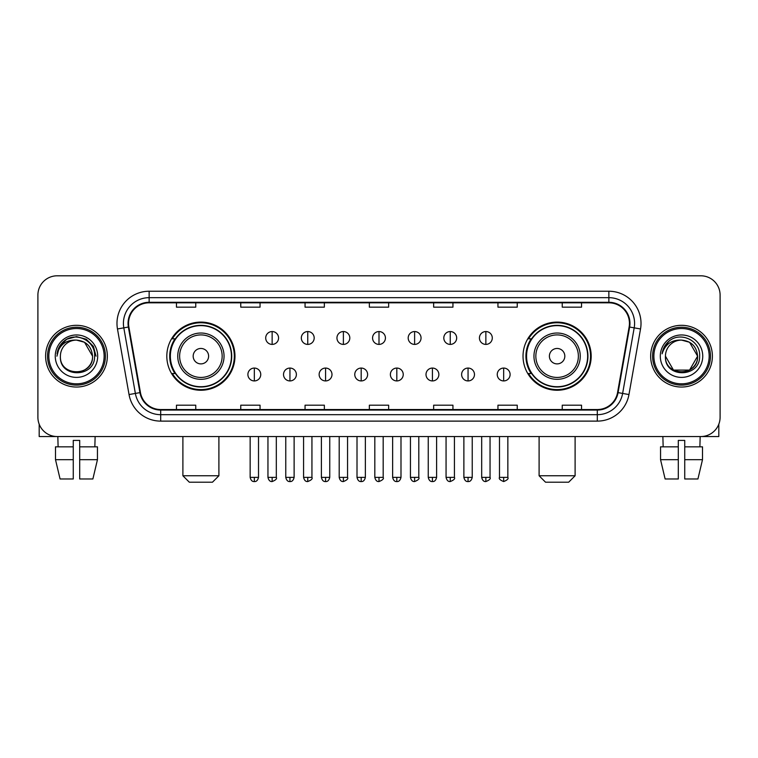 <?xml version="1.0" encoding="UTF-8"?>
<svg xmlns="http://www.w3.org/2000/svg" width="758" height="758" viewBox="0 0 758 758"><rect width="100%" height="100%" fill="white"/><g stroke="black" fill="none" stroke-linecap="round" stroke-linejoin="round"><path stroke-width="1.14" d="M523.029 356.175A34.082 34.082 0 0 0 557.102 390.256A34.082 34.082 0 0 0 591.183 356.175A34.082 34.082 0 0 0 557.102 322.093A34.082 34.082 0 0 0 523.029 356.175M166.817 356.175A34.082 34.082 0 0 0 200.898 390.256A34.082 34.082 0 0 0 234.971 356.175A34.082 34.082 0 0 0 200.898 322.093A34.082 34.082 0 0 0 166.817 356.175M174.994 373.533A31.182 31.182 0 0 1 174.994 338.817M531.197 373.533A31.182 31.182 0 0 1 531.197 338.817M37.9 295.089L37.9 417.26A19.291 19.291 0 0 0 57.191 436.551L700.809 436.551A19.291 19.291 0 0 0 720.1 417.26L720.1 295.089A19.291 19.291 0 0 0 700.809 275.798L57.191 275.798A19.291 19.291 0 0 0 37.9 295.089L37.9 417.26M45.613 356.175A30.86 30.86 0 0 0 76.482 387.035A30.86 30.86 0 0 0 107.342 356.175A30.86 30.86 0 0 0 76.482 325.315A30.86 30.86 0 0 0 45.613 356.175A30.86 30.86 0 0 0 76.482 387.035A30.86 30.86 0 0 0 107.342 356.175A30.86 30.86 0 0 0 76.482 325.315A30.86 30.86 0 0 0 45.613 356.175M650.658 356.175A30.86 30.86 0 0 0 681.518 387.035A30.86 30.86 0 0 0 712.387 356.175A30.86 30.86 0 0 0 681.518 325.315A30.86 30.86 0 0 0 650.658 356.175A30.86 30.86 0 0 0 681.518 387.035A30.86 30.86 0 0 0 712.387 356.175A30.86 30.86 0 0 0 681.518 325.315A30.86 30.86 0 0 0 650.658 356.175M128.557 323.382A20.58 20.58 0 0 1 149.137 302.812L608.864 302.812A20.58 20.58 0 0 1 629.131 326.954L617.562 392.54A20.58 20.58 0 0 1 597.304 409.538L160.696 409.538A20.58 20.58 0 0 1 140.438 392.54L128.869 326.954A20.58 20.58 0 0 1 128.557 323.382M128.045 323.382A21.091 21.091 0 0 0 128.367 327.049L139.927 392.625A21.091 21.091 0 0 0 160.696 410.059L597.304 410.059A21.091 21.091 0 0 0 618.073 392.625L629.633 327.049A21.091 21.091 0 0 0 608.864 302.29L149.137 302.29A21.091 21.091 0 0 0 128.045 323.382M117.471 328.963A32.149 32.149 0 0 1 149.137 291.233L608.864 291.233A32.149 32.149 0 0 1 640.529 328.963L628.96 394.548A32.149 32.149 0 0 1 597.304 421.116L160.696 421.116A32.149 32.149 0 0 1 129.04 394.548L117.471 328.963L123.81 327.844A25.715 25.715 0 0 1 149.137 297.667L608.864 297.667A25.715 25.715 0 0 1 634.19 327.844L622.631 393.43A25.715 25.715 0 0 1 597.304 414.683L160.696 414.683A25.715 25.715 0 0 1 135.369 393.43L123.81 327.844A25.715 25.715 0 0 1 123.412 323.382M700.809 275.798L57.191 275.798M57.191 436.551L700.809 436.551M720.1 417.26L720.1 295.089M618.073 392.625L622.631 393.43L634.19 327.844L640.529 328.963M369.354 302.812L369.354 307.161L388.646 307.161L388.646 302.812M305.057 302.812L305.057 307.161L324.348 307.161L324.348 302.812M240.76 302.812L240.76 307.161L260.051 307.161L260.051 302.812M176.462 302.812L176.462 307.161L195.754 307.161L195.754 302.812M433.652 302.812L433.652 307.161L452.943 307.161L452.943 302.812M497.949 302.812L497.949 307.161L517.24 307.161L517.24 302.812M562.246 302.812L562.246 307.161L581.538 307.161L581.538 302.812M388.646 409.538L388.646 405.189L369.354 405.189L369.354 409.538M324.348 409.538L324.348 405.189L305.057 405.189L305.057 409.538M260.051 409.538L260.051 405.189L240.76 405.189L240.76 409.538M195.754 409.538L195.754 405.189L176.462 405.189L176.462 409.538M452.943 409.538L452.943 405.189L433.652 405.189L433.652 409.538M517.24 409.538L517.24 405.189L497.949 405.189L497.949 409.538M581.538 409.538L581.538 405.189L562.246 405.189L562.246 409.538M39.189 424.186L39.189 436.551L113.776 436.551M55.505 446.832L55.505 459.689L60.072 478.98L55.505 459.689L55.505 446.832L73.261 446.832L73.261 440.407L79.694 440.407L79.694 446.832L97.45 446.832L97.45 459.689L92.883 478.98L97.45 459.689L79.694 459.689L79.694 446.832M95.129 436.551L94.845 446.832M73.261 446.832L73.261 478.98L60.072 478.98M55.505 459.689L73.261 459.689M92.883 478.98L79.694 478.98L79.694 459.689M57.835 436.551L58.11 446.832M104.13 356.175A27.648 27.648 0 0 0 76.482 328.527A27.648 27.648 0 0 0 48.834 356.175A27.648 27.648 0 0 0 76.482 383.823A27.648 27.648 0 0 0 104.13 356.175M105.409 356.175A28.937 28.937 0 0 0 76.482 327.238A28.937 28.937 0 0 0 47.546 356.175A28.937 28.937 0 0 0 76.482 385.111A28.937 28.937 0 0 0 105.409 356.175M92.552 356.175C91.595 346.406 86.241 341.053 76.482 340.096L84.517 342.256L92.552 356.175L84.517 342.256L76.482 340.096L84.517 342.256L92.552 356.175L84.517 342.256L76.482 340.096L84.517 342.256L92.552 356.175L84.517 342.256L76.482 340.096L84.517 342.256L92.552 356.175C93.537 376.916 59.418 376.916 60.403 356.175C58.972 378.488 95.337 377.986 94.579 356.175C95.773 340.863 75.715 331.132 64.155 340.996C60.119 344.359 57.76 348.642 57.068 353.834C60.1 344.265 66.571 339.679 76.482 340.096L84.517 342.256L92.552 356.175C93.537 376.916 59.418 376.916 60.403 356.175C59.418 376.916 93.537 376.916 92.552 356.175C93.537 376.916 59.418 376.916 60.403 356.175C59.418 376.916 93.537 376.916 92.552 356.175C93.537 376.916 59.418 376.916 60.403 356.175C59.418 376.916 93.537 376.916 92.552 356.175C93.537 376.916 59.418 376.916 60.403 356.175C59.418 376.916 93.537 376.916 92.552 356.175C93.537 376.916 59.418 376.916 60.403 356.175C59.418 376.916 93.537 376.916 92.552 356.175C93.537 376.916 59.418 376.916 60.403 356.175C59.418 376.916 93.537 376.916 92.552 356.175C93.537 376.916 59.418 376.916 60.403 356.175A16.079 16.079 0 0 1 76.482 340.096L84.517 342.256L92.552 356.175C93.196 368.653 77.155 376.944 67.367 369.411M55.258 356.175A21.215 21.215 0 0 0 76.482 377.389A21.215 21.215 0 0 0 97.697 356.175A21.215 21.215 0 0 0 76.482 334.96A21.215 21.215 0 0 0 55.258 356.175M64.146 340.996L59.408 346.633M59.276 346.88L66.704 339.243L76.482 336.618L86.26 339.243L93.414 346.397L96.029 356.175L93.414 346.397L86.26 339.243L76.482 336.618L66.704 339.243L59.541 346.397L56.926 356.175M59.115 347.183L59.541 346.406L59.115 347.183M212.467 482.202L189.32 482.202L182.896 475.768L218.901 475.768L212.467 482.202M208.611 356.175A7.713 7.713 0 0 0 200.898 348.462A7.713 7.713 0 0 0 193.176 356.175A7.713 7.713 0 0 0 200.898 363.887A7.713 7.713 0 0 0 208.611 356.175M224.046 356.175A23.147 23.147 0 0 0 200.898 333.027A23.147 23.147 0 0 0 177.751 356.175A23.147 23.147 0 0 0 200.898 379.322A23.147 23.147 0 0 0 224.046 356.175A23.147 23.147 0 0 1 200.898 379.322A23.147 23.147 0 0 1 177.751 356.175M231.436 356.175A30.538 30.538 0 0 0 200.898 325.637A30.538 30.538 0 0 0 170.351 356.175A30.538 30.538 0 0 0 200.898 386.713A30.538 30.538 0 0 0 231.436 356.175M234.326 356.175A33.437 33.437 0 0 1 172.322 373.533L175.42 373.533A30.832 30.832 0 0 0 221.289 379.294A30.832 30.832 0 0 0 221.289 333.056A30.832 30.832 0 0 0 175.42 338.817L172.322 338.817A33.437 33.437 0 0 1 234.326 356.175M568.68 482.202L545.533 482.202L539.099 475.768L575.104 475.768L568.68 482.202M564.824 356.175A7.713 7.713 0 0 0 557.102 348.462A7.713 7.713 0 0 0 549.389 356.175A7.713 7.713 0 0 0 557.102 363.887A7.713 7.713 0 0 0 564.824 356.175M580.249 356.175A23.147 23.147 0 0 0 557.102 333.027A23.147 23.147 0 0 0 533.954 356.175A23.147 23.147 0 0 0 557.102 379.322A23.147 23.147 0 0 0 580.249 356.175A23.147 23.147 0 0 1 557.102 379.322A23.147 23.147 0 0 1 533.954 356.175M587.649 356.175A30.538 30.538 0 0 0 557.102 325.637A30.538 30.538 0 0 0 526.564 356.175A30.538 30.538 0 0 0 557.102 386.713A30.538 30.538 0 0 0 587.649 356.175M590.539 356.175A33.437 33.437 0 0 1 528.534 373.533L531.633 373.533A30.832 30.832 0 0 0 577.501 379.294A30.832 30.832 0 0 0 577.501 333.056A30.832 30.832 0 0 0 531.633 338.817L528.534 338.817A33.437 33.437 0 0 1 590.539 356.175M272.141 331.549A6.434 6.434 0 0 0 265.707 337.973A6.434 6.434 0 0 0 272.141 344.407A6.434 6.434 0 0 0 278.565 337.973A6.434 6.434 0 0 0 272.141 331.549L272.141 344.407A6.434 6.434 0 0 0 278.565 337.973A6.434 6.434 0 0 0 272.141 331.549M307.757 331.549A6.434 6.434 0 0 0 301.324 337.973A6.434 6.434 0 0 0 307.757 344.407A6.434 6.434 0 0 0 314.191 337.973A6.434 6.434 0 0 0 307.757 331.549L307.757 344.407A6.434 6.434 0 0 0 314.191 337.973A6.434 6.434 0 0 0 307.757 331.549M343.383 331.549A6.434 6.434 0 0 0 336.95 337.973A6.434 6.434 0 0 0 343.383 344.407A6.434 6.434 0 0 0 349.808 337.973A6.434 6.434 0 0 0 343.383 331.549L343.383 344.407A6.434 6.434 0 0 0 349.808 337.973A6.434 6.434 0 0 0 343.383 331.549M379 331.549A6.434 6.434 0 0 0 372.566 337.973A6.434 6.434 0 0 0 379 344.407A6.434 6.434 0 0 0 385.434 337.973A6.434 6.434 0 0 0 379 331.549L379 344.407A6.434 6.434 0 0 0 385.434 337.973A6.434 6.434 0 0 0 379 331.549M414.617 331.549A6.434 6.434 0 0 0 408.192 337.973A6.434 6.434 0 0 0 414.617 344.407A6.434 6.434 0 0 0 421.05 337.973A6.434 6.434 0 0 0 414.617 331.549L414.617 344.407A6.434 6.434 0 0 0 421.05 337.973A6.434 6.434 0 0 0 414.617 331.549M450.243 331.549A6.434 6.434 0 0 0 443.809 337.973A6.434 6.434 0 0 0 450.243 344.407A6.434 6.434 0 0 0 456.676 337.973A6.434 6.434 0 0 0 450.243 331.549L450.243 344.407A6.434 6.434 0 0 0 456.676 337.973A6.434 6.434 0 0 0 450.243 331.549M485.859 331.549A6.434 6.434 0 0 0 479.435 337.973A6.434 6.434 0 0 0 485.859 344.407A6.434 6.434 0 0 0 492.293 337.973A6.434 6.434 0 0 0 485.859 331.549L485.859 344.407A6.434 6.434 0 0 0 492.293 337.973A6.434 6.434 0 0 0 485.859 331.549M254.328 368.066A6.434 6.434 0 0 0 247.894 374.499A6.434 6.434 0 0 0 254.328 380.933A6.434 6.434 0 0 0 260.752 374.499A6.434 6.434 0 0 0 254.328 368.066L254.328 380.933A6.434 6.434 0 0 0 260.752 374.499A6.434 6.434 0 0 0 254.328 368.066M289.944 368.066A6.434 6.434 0 0 0 283.52 374.499A6.434 6.434 0 0 0 289.944 380.933A6.434 6.434 0 0 0 296.378 374.499A6.434 6.434 0 0 0 289.944 368.066L289.944 380.933A6.434 6.434 0 0 0 296.378 374.499A6.434 6.434 0 0 0 289.944 368.066M325.57 368.066A6.434 6.434 0 0 0 319.137 374.499A6.434 6.434 0 0 0 325.57 380.933A6.434 6.434 0 0 0 331.995 374.499A6.434 6.434 0 0 0 325.57 368.066L325.57 380.933A6.434 6.434 0 0 0 331.995 374.499A6.434 6.434 0 0 0 325.57 368.066M361.187 368.066A6.434 6.434 0 0 0 354.763 374.499A6.434 6.434 0 0 0 361.187 380.933A6.434 6.434 0 0 0 367.621 374.499A6.434 6.434 0 0 0 361.187 368.066L361.187 380.933A6.434 6.434 0 0 0 367.621 374.499A6.434 6.434 0 0 0 361.187 368.066M396.813 368.066A6.434 6.434 0 0 0 390.379 374.499A6.434 6.434 0 0 0 396.813 380.933A6.434 6.434 0 0 0 403.237 374.499A6.434 6.434 0 0 0 396.813 368.066L396.813 380.933A6.434 6.434 0 0 0 403.237 374.499A6.434 6.434 0 0 0 396.813 368.066M432.43 368.066A6.434 6.434 0 0 0 426.005 374.499A6.434 6.434 0 0 0 432.43 380.933A6.434 6.434 0 0 0 438.863 374.499A6.434 6.434 0 0 0 432.43 368.066L432.43 380.933A6.434 6.434 0 0 0 438.863 374.499A6.434 6.434 0 0 0 432.43 368.066M468.056 368.066A6.434 6.434 0 0 0 461.622 374.499A6.434 6.434 0 0 0 468.056 380.933A6.434 6.434 0 0 0 474.48 374.499A6.434 6.434 0 0 0 468.056 368.066L468.056 380.933A6.434 6.434 0 0 0 474.48 374.499A6.434 6.434 0 0 0 468.056 368.066M503.672 368.066A6.434 6.434 0 0 0 497.248 374.499A6.434 6.434 0 0 0 503.672 380.933A6.434 6.434 0 0 0 510.106 374.499A6.434 6.434 0 0 0 503.672 368.066L503.672 380.933A6.434 6.434 0 0 0 510.106 374.499A6.434 6.434 0 0 0 503.672 368.066M718.811 424.186L718.811 436.551L644.224 436.551M678.306 446.832L678.306 459.689L660.55 459.689L665.117 478.98L660.55 459.689L660.55 446.832L678.306 446.832L678.306 440.407L684.739 440.407L684.739 446.832L702.495 446.832L702.495 459.689L697.928 478.98L702.495 459.689L684.739 459.689L684.739 446.832M700.165 436.551L699.89 446.832M678.306 459.689L678.306 478.98L665.117 478.98M697.928 478.98L684.739 478.98L684.739 459.689M662.871 436.551L663.155 446.832M709.166 356.175A27.648 27.648 0 0 0 681.518 328.527A27.648 27.648 0 0 0 653.87 356.175A27.648 27.648 0 0 0 681.518 383.823A27.648 27.648 0 0 0 709.166 356.175M710.454 356.175A28.937 28.937 0 0 0 681.518 327.238A28.937 28.937 0 0 0 652.591 356.175A28.937 28.937 0 0 0 681.518 385.111A28.937 28.937 0 0 0 710.454 356.175M689.562 370.094L673.483 370.094L665.448 356.175A16.079 16.079 0 0 1 681.518 340.096L689.562 342.256L697.597 356.175L689.562 342.256L681.518 340.096L689.562 342.256L697.597 356.175L689.562 342.256L681.518 340.096L689.562 342.256L681.518 340.096L689.562 342.256L697.597 356.175C698.582 376.916 664.463 376.916 665.448 356.175C664.017 378.488 700.383 377.986 699.625 356.175C700.818 340.863 680.76 331.132 669.2 340.996C665.164 344.359 662.805 348.642 662.104 353.834C665.136 344.265 671.607 339.679 681.518 340.096L689.562 342.256L697.597 356.175C698.582 376.916 664.463 376.916 665.448 356.175C664.463 376.916 698.582 376.916 697.597 356.175L689.562 370.094L673.483 370.094M681.518 340.096C691.287 341.053 696.64 346.406 697.597 356.175C698.582 376.916 664.463 376.916 665.448 356.175C664.463 376.916 698.582 376.916 697.597 356.175C698.582 376.916 664.463 376.916 665.448 356.175C664.463 376.916 698.582 376.916 697.597 356.175C698.582 376.916 664.463 376.916 665.448 356.175M660.303 356.175A21.215 21.215 0 0 0 681.518 377.389A21.215 21.215 0 0 0 702.742 356.175A21.215 21.215 0 0 0 681.518 334.96A21.215 21.215 0 0 0 660.303 356.175M697.597 356.175C698.241 368.653 682.191 376.944 672.403 369.411M669.191 340.996L664.453 346.633M664.16 347.183L664.586 346.406L664.16 347.183M608.864 291.233L608.864 302.29M123.81 327.844L128.367 327.049M160.696 421.116L160.696 410.059M597.304 410.059L597.304 421.116M129.04 394.548L139.927 392.625M629.633 327.049L634.19 327.844M149.137 291.233L149.137 302.29M622.631 393.43L628.96 394.548M222.16 356.175A21.262 21.262 0 0 0 200.898 334.913A21.262 21.262 0 0 0 179.627 356.175A21.262 21.262 0 0 0 200.898 377.437A21.262 21.262 0 0 0 222.16 356.175M578.373 356.175A21.262 21.262 0 0 0 557.102 334.913A21.262 21.262 0 0 0 535.84 356.175A21.262 21.262 0 0 0 557.102 377.437A21.262 21.262 0 0 0 578.373 356.175M272.141 477.379L267.953 477.379C268.683 480.354 270.085 481.747 272.141 481.557L272.141 477.379L276.319 477.379L276.319 436.551M307.757 477.379L303.579 477.379C304.309 480.354 305.701 481.747 307.757 481.557L307.757 477.379L311.936 477.379L311.936 436.551M343.383 477.379L339.196 477.379C339.925 480.354 341.318 481.747 343.383 481.557L343.383 477.379L347.562 477.379L347.562 436.551M379 477.379L374.822 477.379C375.551 480.354 376.944 481.747 379 481.557L379 477.379L383.178 477.379L383.178 436.551M414.617 477.379L410.438 477.379C411.168 480.354 412.56 481.747 414.617 481.557L414.617 477.379L418.804 477.379L418.804 436.551M450.243 477.379L446.064 477.379C446.794 480.354 448.186 481.747 450.243 481.557L450.243 477.379L454.421 477.379L454.421 436.551M485.859 477.379L481.681 477.379C482.41 480.354 483.803 481.747 485.859 481.557L485.859 477.379L490.047 477.379L490.047 436.551M254.328 477.379L250.149 477.379C250.879 480.354 252.272 481.747 254.328 481.557L254.328 477.379L258.506 477.379L258.506 436.551M289.944 477.379L285.766 477.379C286.496 480.354 287.888 481.747 289.944 481.557L289.944 477.379L294.123 477.379L294.123 436.551M325.57 477.379L321.392 477.379C322.122 480.354 323.514 481.747 325.57 481.557L325.57 477.379L329.749 477.379L329.749 436.551M361.187 477.379L357.009 477.379C357.738 480.354 359.131 481.747 361.187 481.557L361.187 477.379L365.365 477.379L365.365 436.551M396.813 477.379L392.635 477.379C393.364 480.354 394.757 481.747 396.813 481.557L396.813 477.379L400.991 477.379L400.991 436.551M432.43 477.379L428.251 477.379C428.981 480.354 430.373 481.747 432.43 481.557L432.43 477.379L436.608 477.379L436.608 436.551M468.056 477.379L463.877 477.379C464.607 480.354 465.999 481.747 468.056 481.557L468.056 477.379L472.234 477.379L472.234 436.551M503.672 477.379L499.494 477.379C498.65 478.715 500.043 480.108 503.672 481.557L503.672 477.379L507.851 477.379L507.851 436.551M218.901 436.551L218.901 475.768M182.896 436.551L182.896 475.768M575.104 436.551L575.104 475.768M539.099 436.551L539.099 475.768M267.953 477.379L267.953 436.551M276.319 477.379C277.163 478.715 275.77 480.108 272.141 481.557M303.579 477.379L303.579 436.551M311.936 477.379C312.789 478.715 311.396 480.108 307.757 481.557M339.196 477.379L339.196 436.551M347.562 477.379C348.405 478.715 347.012 480.108 343.383 481.557M374.822 477.379L374.822 436.551M383.178 477.379C384.031 478.715 382.638 480.108 379 481.557M410.438 477.379L410.438 436.551M418.804 477.379C419.648 478.715 418.255 480.108 414.617 481.557M446.064 477.379L446.064 436.551M454.421 477.379C455.274 478.715 453.881 480.108 450.243 481.557M481.681 477.379L481.681 436.551M490.047 477.379C490.89 478.715 489.497 480.108 485.859 481.557M250.149 477.379L250.149 436.551M258.506 477.379C257.777 480.354 256.384 481.747 254.328 481.557M285.766 477.379L285.766 436.551M294.123 477.379C293.393 480.354 292.001 481.747 289.944 481.557M321.392 477.379L321.392 436.551M329.749 477.379C329.019 480.354 327.627 481.747 325.57 481.557M357.009 477.379L357.009 436.551M365.365 477.379C364.636 480.354 363.243 481.747 361.187 481.557M392.635 477.379L392.635 436.551M400.991 477.379C400.262 480.354 398.869 481.747 396.813 481.557M428.251 477.379L428.251 436.551M436.608 477.379C435.878 480.354 434.486 481.747 432.43 481.557M463.877 477.379L463.877 436.551M472.234 477.379C471.504 480.354 470.112 481.747 468.056 481.557M499.494 477.379L499.494 436.551M507.851 477.379C508.703 478.715 507.31 480.108 503.672 481.557"/></g></svg>
